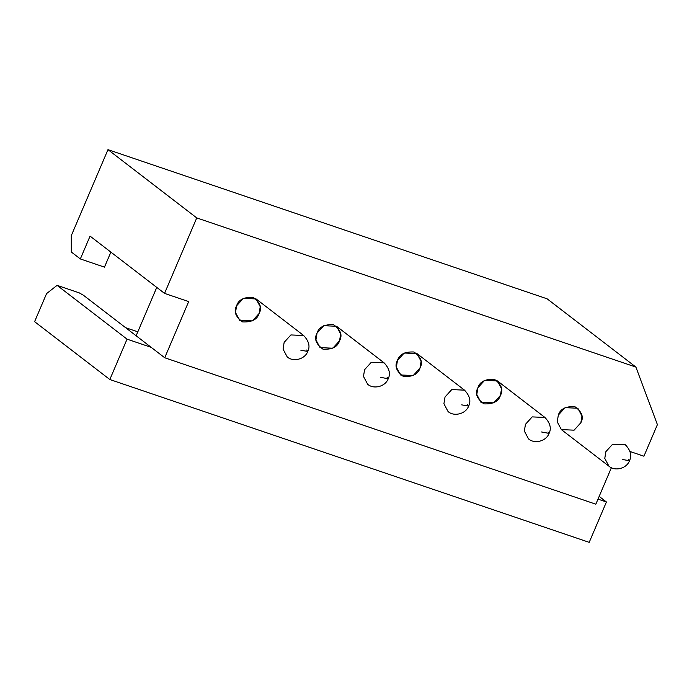 <?xml version="1.0" encoding="UTF-8"?>
<svg xmlns="http://www.w3.org/2000/svg" width="692" height="692" viewBox="0 0 692 692"><rect width="100%" height="100%" fill="white"/><g stroke="black" fill="none" stroke-linecap="round" stroke-linejoin="round"><path stroke-width="1.04" d="M608.925 466.174L604.773 458.398L605.881 451.651L612.619 444.221L625.404 444.809M622.575 459.514L629.512 460.725L622.575 459.514M629.512 460.725C631.995 455.647 630.611 450.336 625.36 444.774L612.619 444.221L605.881 451.651L604.773 458.398L608.917 466.166C614.574 471.408 626.45 468.934 629.512 460.725L628.397 459.298M528.489 438.849L524.346 431.073L525.453 424.326L532.191 416.895L544.933 417.458L532.191 416.895L525.453 424.326L524.346 431.073L528.489 438.849C534.146 444.091 546.014 441.608 549.085 433.4L541.507 431.972L549.085 433.4L547.969 431.981L549.085 433.4C551.559 428.331 550.175 423.011 544.933 417.458L497.384 380.894L484.642 380.34L477.904 387.771C479.738 381.742 485.239 378.922 494.399 379.303C501.536 384.458 503.542 389.83 500.42 395.417C498.586 401.447 493.085 404.266 483.924 403.877C476.788 398.73 474.781 393.359 477.904 387.771L476.797 394.518L480.94 402.286L493.681 402.848L500.42 395.417L501.527 388.67L497.384 380.894M416.956 353.577L404.214 353.015L397.467 360.445L396.369 367.192L400.504 374.969L413.245 375.531L419.992 368.101C418.15 374.121 412.657 376.941 403.488 376.56C396.36 371.414 394.353 366.042 397.467 360.445C399.31 354.425 404.811 351.597 413.972 351.986C421.099 357.133 423.106 362.504 419.992 368.101L421.091 361.354L416.956 353.577L464.505 390.141L451.755 389.579L445.017 397.009L443.918 403.756L448.053 411.524L443.918 403.756L445.017 397.009L451.755 389.579L464.54 390.167M461.72 404.872L468.657 406.083L461.72 404.872M464.505 390.141C469.747 395.694 471.131 401.005 468.657 406.083L467.541 404.656M367.625 384.207L363.482 376.431L364.589 369.684L371.327 362.253L384.069 362.816L371.327 362.253L364.589 369.684L363.482 376.431L367.625 384.207C373.282 389.449 385.159 386.966 388.221 378.766L380.643 377.339L388.221 378.766L387.105 377.339L388.221 378.766C390.703 373.689 389.319 368.378 384.069 362.816L336.52 326.261L323.778 325.698L317.04 333.129C318.874 327.1 324.375 324.28 333.544 324.669C340.672 329.816 342.678 335.188 339.556 340.775C337.722 346.804 332.221 349.624 323.06 349.235C315.924 344.088 313.917 338.717 317.04 333.129L315.933 339.876L320.076 347.643L332.817 348.206L339.556 340.775L340.663 334.028L336.52 326.261M256.092 298.935L243.35 298.373L236.603 305.803L235.505 312.55L239.648 320.327L252.39 320.889L259.128 313.459C257.294 319.479 251.793 322.299 242.624 321.918C235.496 316.772 233.489 311.4 236.603 305.803C238.446 299.783 243.947 296.963 253.108 297.344C260.244 302.49 262.242 307.862 259.128 313.459L260.235 306.712L256.092 298.935L303.641 335.499L290.899 334.937L284.152 342.367L283.054 349.114L287.189 356.882L283.054 349.114L284.152 342.367L290.899 334.937L303.676 335.525M300.856 350.23L307.793 351.441L300.856 350.23M306.677 350.014L307.793 351.441L306.677 350.014M589.203 542.346L109.829 379.519L34.6 321.668L46.58 293.59L34.6 321.668L109.829 379.519L127.051 339.149L57.09 285.346L46.58 293.59L57.09 285.346L79.286 292.889L57.09 285.346L127.051 339.149L151.185 347.341L164.722 357.755L595.838 504.191L611.408 467.68L595.838 504.191L164.722 357.755L188.682 301.582L164.722 357.755L136.134 335.776L151.185 347.341L127.051 339.149L109.829 379.519L589.203 542.346L606.426 501.977L589.203 542.346M643.923 456.218L657.4 424.628L635.905 367.08L196.744 217.911L164.549 293.391L188.682 301.582L164.549 293.391L196.744 217.911L635.905 367.08L547.13 298.823L107.969 149.654L547.13 298.823L635.905 367.08L657.4 424.628L643.923 456.218L630.014 451.495L643.923 456.218M558.332 415.088C560.174 409.058 565.667 406.239 574.836 406.628C581.963 411.775 583.97 417.146 580.856 422.734L581.955 415.987L577.82 408.219L565.079 407.657L558.332 415.088L557.233 421.835L561.368 429.611L574.109 430.165L580.856 422.734M156.764 287.405L136.134 335.776L156.764 287.405M83.472 295.276L136.134 335.776L83.472 295.276L79.286 292.889L83.472 295.276M71.285 235.661L107.969 149.654L196.744 217.911L107.969 149.654L71.285 235.661L71.311 252L80.341 258.938L90.072 236.119L164.549 293.391L90.072 236.119L80.341 258.938L104.466 267.138L110.876 252.113L104.466 267.138L80.341 258.938L71.311 252L71.285 235.661M599.16 496.398L606.426 501.977L598 499.114L606.426 501.977L599.16 496.398M137.82 331.823L125.607 327.679L137.82 331.823M561.368 429.611L608.917 466.166M448.053 411.524C453.71 416.766 465.586 414.292 468.657 406.083M303.641 335.499C308.883 341.052 310.267 346.372 307.793 351.441C304.722 359.65 292.846 362.124 287.189 356.882"/></g></svg>
